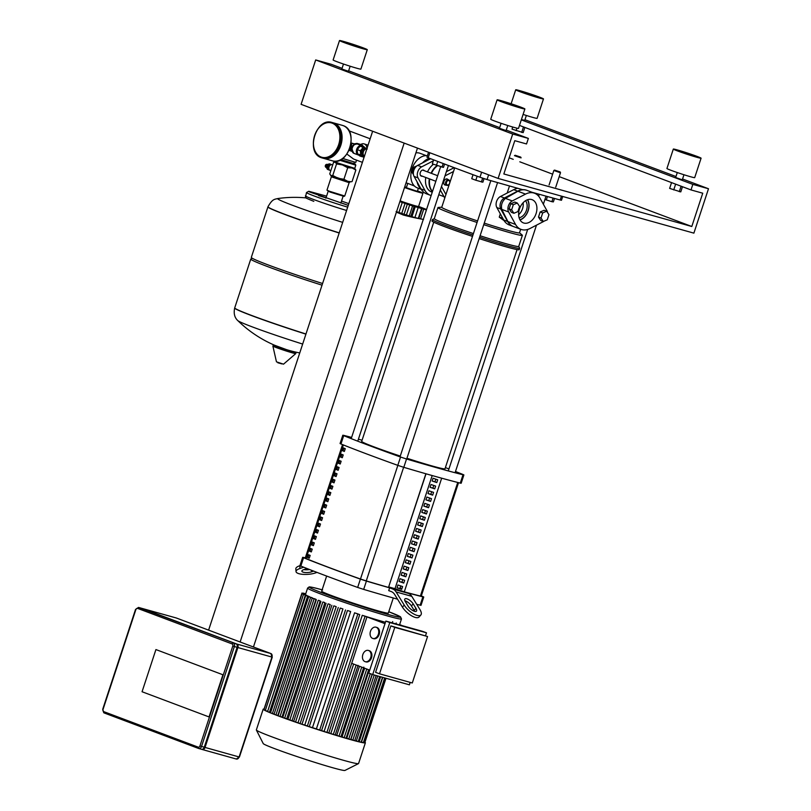 <?xml version="1.0" encoding="UTF-8"?>
<svg xmlns="http://www.w3.org/2000/svg" width="811" height="811" viewBox="0 0 811 811"><rect width="100%" height="100%" fill="white"/><g stroke="black" fill="none" stroke-linecap="round" stroke-linejoin="round"><path stroke-width="1.22" d="M209.045 716.934L222.903 674.762L155.925 649.57L142.057 691.742L209.045 716.934L142.057 691.742L155.925 649.57L222.903 674.762L209.045 716.934M417.472 148.109L253.448 646.996M240.137 641.988L404.162 143.101M372.634 131.24L208.609 630.137M141.813 608.382A2.92 2.098 105.6 0 1 142.138 608.432A2.92 2.098 105.6 0 1 142.26 608.473L236.822 644.035A2.92 2.098 105.6 0 1 237.887 647.553L205.041 747.438A2.92 2.098 105.6 0 1 202.284 749.516A2.92 2.098 105.6 0 1 202.162 749.476L201.827 749.344M198.888 748.553L201.381 749.252A2.92 2.098 -74.4 0 0 201.503 749.293A2.92 2.098 -74.4 0 0 204.26 747.215L237.096 647.34A2.92 2.098 -74.4 0 0 236.042 643.822L141.479 608.25A2.92 2.098 -74.4 0 0 141.357 608.209A2.92 2.098 -74.4 0 0 141.226 608.179M509.115 208.893L511.406 212.33L513.931 213.273L517.905 211.59L519.587 206.46L517.296 203.024L514.772 202.071L510.798 203.764L509.115 208.893L511.64 209.836L513.931 213.273M517.296 203.024L513.322 204.707L510.798 203.764M513.322 204.707L511.64 209.836M547.273 219.791L543.289 221.484L540.775 220.531L538.484 217.095L540.167 211.965L544.14 210.282L546.665 211.235L548.956 214.672L547.273 219.791M543.289 221.484L541.008 218.047L538.484 217.095M541.008 218.047L542.691 212.918L540.167 211.965M542.691 212.918L546.665 211.235M547.547 212.553A7.015 4.866 110.6 0 0 546.898 210.627L539.994 198.158A19.292 13.392 110.6 0 0 534.571 193.241L526.927 190.372A19.292 13.392 110.6 0 0 526.157 190.119A19.292 13.392 110.6 0 0 517.894 191.244L505.435 198.381C502.029 201.483 500.813 205.163 501.806 209.41L507.909 221.585A19.292 13.392 110.6 0 0 513.343 226.492L520.976 229.361A19.292 13.392 110.6 0 0 530.019 228.499L543.279 221.656A7.015 4.866 110.6 0 0 544.11 221.139M520.023 219.943A12.398 8.607 110.6 0 0 528.194 210.657A12.398 8.607 110.6 0 0 527.637 199.709M536.071 213.628A12.398 8.607 -69.4 0 1 523.409 222.903A12.398 8.607 -69.4 0 1 519.476 208.985A12.398 8.607 -69.4 0 1 532.138 199.699A12.398 8.607 -69.4 0 1 536.071 213.628M534.571 193.241A19.292 13.392 110.6 0 0 525.528 194.113L512.268 200.946A7.015 4.866 110.6 0 0 508.649 211.985L515.553 224.454A19.292 13.392 110.6 0 0 520.976 229.361M449.284 183.945A2.92 2.027 -69.4 0 1 449.243 184.016A2.92 2.027 -69.4 0 1 446.648 185.334A2.92 2.027 -69.4 0 1 445.726 182.049A2.92 2.027 -69.4 0 1 448.716 179.87A2.92 2.027 -69.4 0 1 449.791 182.556A2.92 2.027 -69.4 0 1 449.77 182.647M446.506 182.313A2.342 1.622 110.6 0 0 447.104 184.867A2.342 1.622 110.6 0 0 449.324 183.884A2.342 1.622 110.6 0 0 449.639 183.185A2.342 1.622 110.6 0 0 449.76 182.718A2.342 1.622 110.6 0 0 448.635 180.498A2.342 1.622 110.6 0 0 446.506 182.313M416.864 165.91L413.711 167.248L412.029 172.378L413.346 172.875M412.029 172.378L413.438 174.487M413.711 167.248L415.1 167.765M418.598 206.46L420.453 207.616A14.03 0.608 -161.8 0 1 416.742 206.957A14.03 0.608 -161.8 0 1 399.914 201.523M417.493 190.92A11.699 0.507 -161.8 0 1 422.957 193.18L418.577 206.501A11.699 0.507 -161.8 0 1 415.354 205.812A11.699 0.507 -161.8 0 1 400.137 200.844M422.957 193.18A11.699 0.507 -161.8 0 1 419.733 192.491A11.699 0.507 -161.8 0 1 404.517 187.523M426.566 209.471L418.608 206.42M399.874 201.655L407.335 204.179L404.04 214.226L396.113 211.519M402.175 202.659L399.073 212.087M410.883 216.243L414.117 206.41L415.252 206.673L411.947 216.719L404.04 214.226M407.335 204.179L414.168 206.47M412.525 206.055L409.423 215.483M426.434 209.867L423.119 208.589L426.556 209.512M415.252 206.673L420.99 208.376M417.746 218.26L411.947 216.719M423.524 219.426L417.726 218.331L418.375 218.169L421.477 208.741M423.301 219.386L423.028 219.345C412.17 217.53 400.37 214.246 403.462 215.057L396.417 212.158M421.021 208.285L426.414 209.937M404.76 186.783A11.699 0.507 -161.8 0 1 406.483 187.3M429.465 158.267A16.96 11.77 110.6 0 0 422.602 162.859M417.107 181.887A16.96 11.77 110.6 0 0 420.889 188.72M427.427 155.692A16.96 11.77 110.6 0 0 414.33 163.812A16.96 11.77 110.6 0 0 411.157 172.267A16.96 11.77 110.6 0 0 417.391 187.909L421.264 189.358M414.289 163.883A16.372 11.364 110.6 0 0 414.249 163.954A16.372 11.364 110.6 0 0 411.177 172.104A16.372 11.364 110.6 0 0 411.167 172.185M426.251 155.631L420.057 153.299A16.372 11.364 110.6 0 0 419.409 153.086A16.372 11.364 110.6 0 0 415.911 152.884M406.159 182.546A16.372 11.364 110.6 0 0 407.71 183.58M418.364 188.274L417.361 191.335L406.352 187.716L407.781 183.357L414.472 186.033M422.308 176.18A3.214 2.23 -69.4 0 1 421.335 176.129A3.214 2.23 -69.4 0 1 420.311 172.51A3.214 2.23 -69.4 0 1 423.595 170.107A3.214 2.23 -69.4 0 1 424.366 170.705M431.148 195.532A19.292 13.392 -69.4 0 1 430.357 195.279A19.292 13.392 -69.4 0 1 424.923 190.372L418.02 177.893A7.015 4.866 -69.4 0 1 421.649 166.863L433.327 160.842M433.469 164.309A15.784 10.959 110.6 0 0 427.509 171.891M425.775 177.487A15.784 10.959 110.6 0 0 431.594 191.994L432.233 192.237M430.621 158.723L417.706 165.383A7.015 4.866 110.6 0 0 414.076 176.413L420.99 188.892A19.292 13.392 110.6 0 0 426.414 193.799L430.357 195.279M437.048 165.616A15.784 10.959 110.6 0 0 431.057 173.219M429.323 178.815A15.784 10.959 110.6 0 0 432.435 191.609M437.464 165.748A15.784 10.959 110.6 0 0 431.452 173.372M429.718 178.967A15.784 10.959 110.6 0 0 432.496 191.416M444.57 164.055L443.475 167.39L432.324 163.873L433.642 159.879M441.995 167.167L443.191 163.528M436.419 165.414L437.727 161.45M484.045 178.643L482.869 182.201L475.824 180.235L471.728 178.694L473.046 174.7M481.399 181.988L482.646 178.187M475.824 180.235L477.142 176.21M515.188 155.276L514.448 155.651L520.145 157.638L521.108 157.851L520.733 157.101L515.188 155.276L520.733 157.101M549.077 184.979L553.842 170.472L559.539 172.459L560.513 172.662L560.137 171.922L554.592 170.097L560.137 171.922M553.072 198.077L551.875 201.686L553.355 201.898L554.491 198.462M551.875 201.686L546.31 199.932L547.425 196.536M546.31 199.932L544.941 199.425M363.298 146.386L363.318 146.396A3.802 2.727 105.6 0 1 364.697 147.572M367.038 148.281A6.427 4.623 -74.4 0 0 364.027 143.861L368.062 145.149M356.536 160.142L355.796 162.413L342.688 158.48M364.098 157.212L360.56 156.249A6.427 4.623 -74.4 0 0 363.389 155.864M358.827 155.124A6.427 4.623 -74.4 0 0 360.56 156.249M364.027 143.861A6.427 4.623 -74.4 0 0 360.804 144.48M346.905 154.06L353.566 159.027L362.405 162.352M330.817 170.655L329.965 170.33A2.98 2.068 -69.4 0 1 328.871 167.583A2.98 2.068 -69.4 0 1 329.023 166.985A2.98 2.068 -69.4 0 1 329.428 166.103A2.98 2.068 -69.4 0 1 332.064 164.755L332.682 164.988M329.388 166.174A2.392 1.663 110.6 0 0 329.347 166.235A2.392 1.663 110.6 0 0 329.023 166.944A2.392 1.663 110.6 0 0 328.901 167.431A2.392 1.663 110.6 0 0 328.891 167.502M329.712 165.697A1.632 1.135 110.6 0 0 328.82 168.08M331.486 164.663A2.98 2.068 110.6 0 0 330.989 164.349A2.98 2.068 110.6 0 0 330.868 164.309A2.98 2.068 110.6 0 0 327.968 166.488A2.98 2.068 110.6 0 0 328.881 169.925A2.98 2.068 110.6 0 0 329.002 169.965A2.98 2.068 110.6 0 0 329.469 170.016M330.118 164.025A2.98 2.068 110.6 0 0 329.996 163.974A2.98 2.068 110.6 0 0 329.884 163.934A2.98 2.068 110.6 0 0 326.985 166.123A2.98 2.068 110.6 0 0 327.897 169.56A2.98 2.068 110.6 0 0 328.019 169.6M327.522 165.079A1.754 1.216 110.6 0 0 326.762 167.096M327.644 164.805L327.745 164.795A1.46 1.014 110.6 0 0 326.752 167.441M327.999 164.542A1.754 1.216 110.6 0 0 327.685 164.532A1.754 1.216 110.6 0 0 326.357 165.789A1.754 1.216 110.6 0 0 326.519 167.613A1.754 1.216 110.6 0 0 326.762 167.806M327.37 164.613A1.46 1.014 110.6 0 0 326.346 167.34M327.816 164.521A1.754 1.216 110.6 0 0 327.492 164.349A1.754 1.216 110.6 0 0 327.127 164.319A1.754 1.216 110.6 0 0 325.799 165.586A1.754 1.216 110.6 0 0 325.971 167.401A1.754 1.216 110.6 0 0 326.397 167.674A1.754 1.216 110.6 0 0 326.62 167.705M326.823 164.41A1.46 1.014 110.6 0 0 325.789 167.137M339.677 160.243L355.806 165.18L355.238 164.055L340.833 159.676M335.724 162.099L342.435 164.947L354.823 168.455M329.601 191.315L326.975 190.139L331.354 176.818L349.135 182.668L344.736 195.998L329.601 191.315M326.985 190.159L329.813 191.974L344.006 196.374L344.736 195.998M354.64 168.353L355.857 170.016L352.086 167.978L347.716 167.735L342.435 164.947L336.555 163.934L335.338 162.281L333.534 162.403L329.742 173.939L330.959 175.592L332.763 175.47L338.055 178.258L343.925 179.272L347.706 181.299L351.356 181.786L347.706 181.299L330.614 175.348M335.034 162.007L333.534 162.403M353.9 163.396L355.238 164.055M347.716 167.735L343.925 179.272M336.555 163.934L332.763 175.47M355.857 170.016L352.065 181.542M322.028 285.168A60.227 2.626 -161.8 0 1 267.65 266.606A60.227 2.626 -161.8 0 1 250.771 259.074L234.714 307.906A60.227 2.626 18.2 0 0 251.592 315.438A60.227 2.626 18.2 0 0 305.97 334A60.227 2.626 -161.8 0 1 251.592 315.438A60.227 2.626 -161.8 0 1 234.714 307.906L234.663 308.048A60.227 2.626 18.2 0 0 251.542 315.58A60.227 2.626 18.2 0 0 305.929 334.142M234.663 308.048C233.538 313.472 234.582 317.648 237.795 320.598A53.536 2.332 18.2 0 0 252.667 327.036A53.536 2.332 18.2 0 0 302.665 344.057M322.575 283.505A60.227 2.626 -161.8 0 1 268.198 264.944A60.227 2.626 -161.8 0 1 251.319 257.401L267.924 206.906A60.227 2.626 18.2 0 0 284.803 214.449A60.227 2.626 18.2 0 0 339.18 233.01A60.227 2.626 -161.8 0 1 284.803 214.449A60.227 2.626 -161.8 0 1 267.924 206.906L267.965 206.764A60.227 2.626 -161.8 0 0 284.843 214.307A60.227 2.626 -161.8 0 0 339.231 232.858M250.771 259.074A60.227 2.626 -161.8 0 1 250.863 258.983L252.272 258.263M342.678 222.376A53.536 2.332 -161.8 0 1 277.94 198.523L277.94 198.523C274.26 199.405 272.415 198.979 267.965 206.764M354.306 162.159L353.829 163.609L340.934 159.625M364.088 148.839A2.92 2.027 110.6 0 0 361.584 151.12A2.92 2.027 110.6 0 0 362.091 154.141M367.251 148.991L366.065 148.545A3.802 2.636 110.6 0 0 362.182 151.393A3.802 2.636 110.6 0 0 363.389 155.661L364.575 156.107M366.836 148.889A3.802 2.636 110.6 0 0 363.369 151.839A3.802 2.636 110.6 0 0 364.474 156.067M366.44 148.687L360.094 146.152L357.225 149.589L357.539 153.918L363.946 155.874M366.41 148.22L363.237 147.338L360.378 150.775L360.692 155.104M360.094 146.152L363.237 147.338M357.225 149.589L360.378 150.775M352.673 143.506L351.011 142.969L350.605 145.645M349.49 149.214L348.639 150.177L350.078 150.653L351.781 143.8L352.45 143.435L351.741 143.131L353.008 143.638M351.386 143.415L351.011 142.898L351.386 143.415M351.011 142.898L351.579 143.77A0.588 0.537 15.9 0 1 351.406 143.679M351.741 143.131L355.086 144.094M350.078 150.653L349.521 150.035A0.588 0.558 -158.9 0 1 349.703 150.126L349.521 150.035A0.588 0.558 -158.9 0 0 349.328 150.005M332.986 122.745A18.42 13.24 105.6 0 1 340.438 145.149A18.42 13.24 105.6 0 1 323.072 158.216L322.089 157.942A18.42 13.24 105.6 0 1 321.308 157.689A18.42 13.24 105.6 0 1 314.638 135.538A18.42 13.24 105.6 0 1 332.003 122.471A18.42 13.24 105.6 0 1 332.794 122.725A18.42 13.24 105.6 0 1 339.464 144.875A18.42 13.24 105.6 0 1 322.089 157.942L321.278 157.679C305.23 152.762 316.108 116.946 332.003 122.471L332.986 122.745M333.179 122.796A18.42 13.24 105.6 0 1 333.382 122.846A18.42 13.24 105.6 0 1 340.833 145.26A18.42 13.24 105.6 0 1 323.467 158.327A18.42 13.24 105.6 0 1 323.265 158.267M448.007 179.596A3.214 2.23 110.6 0 0 447.236 178.998A3.214 2.23 110.6 0 0 443.952 181.411A3.214 2.23 110.6 0 0 444.975 185.02A3.214 2.23 110.6 0 0 445.949 185.07M446.374 171.679L454.15 167.674M444.773 198.046A19.292 13.392 -69.4 0 1 444.631 197.783L440.343 190.038M453.491 171.526L445.29 175.754A7.015 4.866 110.6 0 0 444.975 175.926M441.508 186.489A7.015 4.866 110.6 0 0 441.66 186.794L445.938 194.508M525.528 200.722A9.854 6.833 -69.4 0 1 526.491 210.181A9.854 6.833 -69.4 0 1 519.111 217.784M528.701 207.951A13.949 9.681 110.6 0 0 529.015 204.413M519.932 219.781A12.195 8.465 110.6 0 0 528.052 210.627A12.195 8.465 110.6 0 0 527.464 199.77M524.159 217.307A13.949 9.681 110.6 0 0 526.258 214.449M513.221 226.441A19.292 13.392 -69.4 0 1 513.099 226.401A19.292 13.392 -69.4 0 1 507.666 221.494L500.762 209.015A7.015 4.866 -69.4 0 1 504.391 197.985L517.641 191.143A19.292 13.392 -69.4 0 1 526.684 190.281A19.292 13.392 -69.4 0 1 526.805 190.332M517.813 188.304A19.292 13.392 110.6 0 0 513.708 189.662L500.448 196.505A7.015 4.866 110.6 0 0 496.829 207.535L503.732 220.004A19.292 13.392 110.6 0 0 509.156 224.921L513.099 226.401M263.828 709.037A53.79 2.342 18.2 0 0 263.18 709.179A53.79 2.342 18.2 0 0 278.254 715.91A53.79 2.342 18.2 0 0 333.574 734.594A53.79 2.342 18.2 0 0 365.386 742.785A53.79 2.342 18.2 0 0 364.95 742.278M263.18 709.179L256.357 729.93A53.79 2.342 18.2 0 0 256.377 730.042A53.79 2.342 18.2 0 0 271.432 736.662A53.79 2.342 18.2 0 0 325.718 755.031A53.79 2.342 18.2 0 0 358.482 763.617A53.79 2.342 18.2 0 0 358.563 763.536L365.386 742.785M256.377 730.042L263.24 743.596A43.034 1.875 18.2 0 0 275.284 748.888A43.034 1.875 18.2 0 0 318.703 763.577A43.034 1.875 18.2 0 0 344.918 770.45L358.482 763.617M320.173 600.921L318.591 600.322A49.41 2.159 18.2 0 0 319.372 600.616A49.41 2.159 18.2 0 0 320.173 600.921L281.995 717.036A49.41 2.159 18.2 0 0 282.806 717.34M324.907 602.664L323.123 602.015A49.41 2.159 18.2 0 0 324.907 602.664L286.729 718.779A49.41 2.159 18.2 0 0 287.966 719.225M330.229 604.57L328.232 603.86A49.41 2.159 18.2 0 0 330.229 604.57L292.051 720.685A49.41 2.159 18.2 0 0 293.714 721.273M336.2 606.658L333.96 605.878A49.41 2.159 18.2 0 0 336.2 606.658L298.022 722.773A49.41 2.159 18.2 0 0 300.131 723.503M342.931 608.96L340.397 608.098A49.41 2.159 18.2 0 0 342.931 608.96L304.754 725.075A49.41 2.159 18.2 0 0 307.379 725.957M350.646 611.535L347.716 610.561A49.41 2.159 18.2 0 0 350.646 611.535L312.468 727.649A49.41 2.159 18.2 0 0 316.391 728.937L354.569 612.822A49.41 2.159 18.2 0 0 357.499 613.775L359.719 614.626L321.541 730.741L316.391 728.937M319.696 730.012A49.41 2.159 18.2 0 0 324.096 731.421L362.274 615.306A49.41 2.159 18.2 0 0 364.808 616.107L366.947 616.938L328.779 733.053L324.096 731.421M326.934 732.313A49.41 2.159 18.2 0 0 330.817 733.529L353.647 664.087M385.002 623.689L365.001 616.167A49.41 2.159 18.2 0 0 385.448 622.301M378.362 634.314A5.849 4.197 105.6 0 1 372.847 638.46A5.849 4.197 105.6 0 1 370.475 631.353A5.849 4.197 105.6 0 1 375.99 627.197A5.849 4.197 105.6 0 1 378.362 634.314M376.375 627.339A5.849 4.197 105.6 0 1 376.78 627.42A5.849 4.197 105.6 0 1 379.142 634.537A5.849 4.197 105.6 0 1 373.628 638.683A5.849 4.197 105.6 0 1 373.242 638.541M370.728 657.539A5.849 4.197 105.6 0 1 365.214 661.685A5.849 4.197 105.6 0 1 362.841 654.568A5.849 4.197 105.6 0 1 368.356 650.422A5.849 4.197 105.6 0 1 370.728 657.539M368.741 650.564A5.849 4.197 105.6 0 1 369.137 650.645A5.849 4.197 105.6 0 1 371.509 657.751A5.849 4.197 105.6 0 1 365.994 661.908A5.849 4.197 105.6 0 1 365.609 661.766M425.522 635.763L426.485 632.813L422.541 631.333L385.854 621.084L389.797 622.564L372.695 674.559L368.762 673.079L385.854 621.084M372.695 674.559L409.393 684.808L410.184 682.386M427.559 636.523L390.841 625.889L375.574 672.329L379.507 673.809L412.282 682.974L427.559 636.523L394.785 627.369L379.507 673.809M369.725 670.129L351.69 663.347M390.841 625.889L394.785 627.369M426.485 632.813L389.797 622.564M357.884 741.467L354.792 740.453M354.387 740.565L350.93 739.419L372.3 674.407M350.332 739.46L346.784 738.284L369.248 669.957M345.739 738.152L342.07 736.925L364.656 668.223M340.59 736.641L336.768 735.344L359.476 666.277M334.862 734.898L330.817 733.529M335.237 734.888A49.41 2.159 18.2 0 0 336.768 735.344M340.985 736.601A49.41 2.159 18.2 0 0 342.07 736.925M346.135 738.091A49.41 2.159 18.2 0 0 346.784 738.284M303.831 594.514L302.016 593.611L305.565 594.585A49.41 2.159 18.2 0 0 305.788 594.798L305.706 595.041M267.65 711.338L305.362 595.102L303.466 594.433L306.558 595.284A49.41 2.159 18.2 0 0 307.176 595.609L307.095 595.852M270.6 712.585L269.465 712.271L307.643 596.156L305.737 595.497L308.525 596.247A49.41 2.159 18.2 0 0 309.437 596.653L309.356 596.906M274.128 713.994L272.405 713.518L310.583 597.403L308.687 596.734L311.252 597.433A49.41 2.159 18.2 0 0 312.407 597.91L312.326 598.153M277.818 715.444L275.943 714.917L314.121 598.802L312.225 598.143L314.627 598.802A49.41 2.159 18.2 0 0 315.996 599.329L277.818 715.444A49.41 2.159 18.2 0 0 278.203 715.596M354.569 612.822L359.719 614.626M362.274 615.306L366.947 616.938M303.912 594.27L305.788 594.798M265.734 710.385L263.839 709.726L302.016 593.611M305.362 595.102L307.176 595.609M267.184 711.217L265.288 710.548L303.466 594.433M307.643 596.156L309.437 596.653M269.465 712.271L267.569 711.612L305.737 595.497M310.583 597.403L312.407 597.91M272.405 713.518L270.509 712.849L308.687 596.734M314.121 598.802L315.996 599.329M275.943 714.917L274.047 714.258L312.225 598.143M305.666 594.007L303.385 593.135L305.706 593.875M305.544 594.382L301.976 593.023L305.585 594.25M286.729 718.779L282.745 717.532L320.923 601.417M292.051 720.685L287.905 719.398L326.083 603.283M298.022 722.773L293.663 721.425L331.841 605.31M304.754 725.075L300.09 723.645L338.268 607.53M312.468 727.649L307.339 726.088L345.516 609.973M281.995 717.036L278.122 715.819L316.3 599.704M264.122 709.28L301.976 593.023M360.794 742.146L358.3 741.355M363.034 742.572L361.209 742.035M364.443 742.683L363.45 742.45M399.559 624.784L401.455 625.291L399.61 624.642M310.177 555.423L309.265 558.191A167.37 7.299 -161.8 0 1 306.974 557.269L307.886 554.501A167.37 7.299 18.2 0 0 310.177 555.423M308.859 554.886L307.987 557.552L306.974 557.269M307.987 557.552A165.91 7.238 18.2 0 0 309.295 558.09M312.235 549.138L311.323 551.916A167.37 7.299 -161.8 0 1 309.042 550.993L309.954 548.216A167.37 7.299 18.2 0 0 312.235 549.138M310.927 548.611L310.045 551.277L309.042 550.993M310.045 551.277A165.91 7.238 18.2 0 0 311.363 551.804M314.303 542.863L313.391 545.641A167.37 7.299 -161.8 0 1 311.11 544.718L312.022 541.941A167.37 7.299 18.2 0 0 314.303 542.863M312.985 542.336L312.113 544.992L311.11 544.718M312.113 544.992A165.91 7.238 18.2 0 0 313.421 545.529M316.361 536.588L315.459 539.356A167.37 7.299 -161.8 0 1 313.168 538.433L314.08 535.655A167.37 7.299 18.2 0 0 316.361 536.588M315.053 536.051L314.181 538.717L313.168 538.433M314.181 538.717A165.91 7.238 18.2 0 0 315.489 539.244M318.429 530.303L317.517 533.08A167.37 7.299 -161.8 0 1 315.236 532.158L316.148 529.38A167.37 7.299 18.2 0 0 318.429 530.303M317.121 529.776L316.239 532.432L315.236 532.158M316.239 532.432A165.91 7.238 18.2 0 0 317.557 532.969M320.497 524.028L319.585 526.795A167.37 7.299 -161.8 0 1 317.294 525.873L318.206 523.105A167.37 7.299 18.2 0 0 320.497 524.028M319.179 523.49L318.307 526.157L317.294 525.873M318.307 526.157A165.91 7.238 18.2 0 0 319.615 526.694M322.555 517.742L321.643 520.52A167.37 7.299 -161.8 0 1 319.362 519.598L320.274 516.82A167.37 7.299 18.2 0 0 322.555 517.742M321.247 517.215L320.375 519.881L319.362 519.598M320.375 519.881A165.91 7.238 18.2 0 0 321.683 520.409M324.623 511.467L323.711 514.245A167.37 7.299 -161.8 0 1 321.43 513.312L322.342 510.545A167.37 7.299 18.2 0 0 324.623 511.467M323.315 510.94L322.433 513.596L321.43 513.312M322.433 513.596A165.91 7.238 18.2 0 0 323.751 514.133M326.691 505.192L325.779 507.96A167.37 7.299 -161.8 0 1 323.488 507.037L324.4 504.26A167.37 7.299 18.2 0 0 326.691 505.192M325.373 504.655L324.501 507.321L323.488 507.037M324.501 507.321A165.91 7.238 18.2 0 0 325.809 507.848M328.749 498.907L327.837 501.685A167.37 7.299 -161.8 0 1 325.556 500.762L326.468 497.984A167.37 7.299 18.2 0 0 328.749 498.907M327.441 498.38L326.559 501.036L325.556 500.762M326.559 501.036A165.91 7.238 18.2 0 0 327.877 501.573M330.817 492.632L329.905 495.399A167.37 7.299 -161.8 0 1 327.624 494.477L328.536 491.709A167.37 7.299 18.2 0 0 330.817 492.632M329.499 492.095L328.627 494.761L327.624 494.477M328.627 494.761A165.91 7.238 18.2 0 0 329.945 495.298M332.885 486.347L331.973 489.124A167.37 7.299 -161.8 0 1 329.682 488.202L330.594 485.424A167.37 7.299 18.2 0 0 332.885 486.347M331.567 485.819L330.695 488.486L329.682 488.202M330.695 488.486A165.91 7.238 18.2 0 0 332.003 489.013M334.943 480.071L334.031 482.849A167.37 7.299 -161.8 0 1 331.75 481.916L332.662 479.149A167.37 7.299 18.2 0 0 334.943 480.071M333.635 479.544L332.753 482.2L331.75 481.916M332.753 482.2A165.91 7.238 18.2 0 0 334.071 482.738M337.011 473.786L336.099 476.564A167.37 7.299 -161.8 0 1 333.818 475.641L334.73 472.864A167.37 7.299 18.2 0 0 337.011 473.786M335.693 473.259L334.821 475.925L333.818 475.641M334.821 475.925A165.91 7.238 18.2 0 0 336.139 476.452M339.079 467.511L338.167 470.289A167.37 7.299 -161.8 0 1 335.876 469.366L336.788 466.589A167.37 7.299 18.2 0 0 339.079 467.511M337.761 466.984L336.889 469.64L335.876 469.366M336.889 469.64A165.91 7.238 18.2 0 0 338.197 470.177M341.137 461.236L340.225 464.004A167.37 7.299 -161.8 0 1 337.944 463.081L338.856 460.313A167.37 7.299 18.2 0 0 341.137 461.236M339.829 460.699L338.947 463.365L337.944 463.081M338.947 463.365A165.91 7.238 18.2 0 0 340.265 463.902M343.205 454.951L342.293 457.728A167.37 7.299 -161.8 0 1 340.012 456.806L340.924 454.028A167.37 7.299 18.2 0 0 343.205 454.951M341.887 454.424L341.015 457.09L340.012 456.806M341.015 457.09A165.91 7.238 18.2 0 0 342.333 457.617M345.273 448.676L344.361 451.453A167.37 7.299 -161.8 0 1 342.07 450.521L342.982 447.753A167.37 7.299 18.2 0 0 345.273 448.676M343.955 448.148L343.083 450.804L342.07 450.521M343.083 450.804A165.91 7.238 18.2 0 0 344.391 451.342M342.536 444.61L305.21 558.13L306.011 558.536A167.37 7.299 18.2 0 0 360.479 579.024L366.268 580.919A190.027 8.292 18.2 0 0 388.51 587.428L425.876 473.756M401.921 588.604A165.91 7.238 18.2 0 0 400.066 587.904M441.671 478.186L404.304 591.848A190.027 8.292 18.2 0 0 420.392 596.044L421.223 596.176L458.539 482.667M326.64 576.063L321.683 591.168A35.086 1.531 18.2 0 0 342.08 599.37A35.086 1.531 18.2 0 0 378.646 611.018A35.086 1.531 18.2 0 0 388.327 613.086L393.294 597.981M366.41 581.082L360.398 579.115L357.661 587.438L363.673 589.404L366.41 581.082A198.979 8.678 18.2 0 0 389.625 587.843L388.712 590.621L391.237 591.564A11.699 8.404 -74.4 0 1 394.683 594.534L402.449 607.125A11.699 4.501 41.1 0 0 411.41 615.691A11.699 4.501 41.1 0 0 419.084 617.009L420.858 614.981A11.699 4.501 -138.9 0 1 413.184 613.663A11.699 4.501 -138.9 0 1 404.223 605.097L402.449 607.125M357.661 587.438A198.979 8.678 -161.8 0 1 300.83 566.058L303.567 557.735A198.979 8.678 18.2 0 0 360.398 579.115M303.567 557.735L302.675 557.299L303.547 557.441A198.979 8.678 18.2 0 1 305.291 557.887M302.675 557.299L299.938 565.622L300.83 566.058M421.294 595.943A198.979 8.678 18.2 0 1 422.866 596.572L423.758 597.018L422.886 596.866L420.149 605.188L421.021 605.341L423.758 597.018M420.149 605.188A198.979 8.678 -161.8 0 1 416.702 604.307M407.203 601.803A198.979 8.678 -161.8 0 1 405.105 601.245M397.532 599.167A198.979 8.678 -161.8 0 1 363.673 589.404M420.858 614.981A11.699 4.501 -138.9 0 0 419.885 609.477L411.785 596.338A11.699 8.404 -74.4 0 0 408.339 593.368L405.287 592.223A198.979 8.678 18.2 0 0 422.886 596.866M455.488 471.505A198.979 8.678 18.2 0 1 463 474.486L463.892 474.932L463.02 474.79L460.283 483.113L461.155 483.255L463.892 474.932M448.939 468.961A198.979 8.678 18.2 0 0 445.391 467.602M460.283 483.113A198.979 8.678 -161.8 0 1 403.807 467.329L406.544 459.006L400.533 457.029L397.795 465.352L403.807 467.329M397.795 465.352A198.979 8.678 -161.8 0 1 340.965 443.982L343.702 435.659L342.81 435.213L343.682 435.355A198.979 8.678 18.2 0 1 351.619 437.413M342.81 435.213L340.073 443.536L340.965 443.982M362.071 440.221A198.979 8.678 18.2 0 0 358.411 439.227M343.702 435.659A198.979 8.678 18.2 0 0 400.533 457.029M406.544 459.006A198.979 8.678 18.2 0 0 463.02 474.79M397.948 584.974L402.601 586.556L401.688 589.333L397.035 587.752L397.948 584.974M400.715 585.917L399.864 588.543L397.035 587.752M399.864 588.543L401.719 589.232M400.005 578.699L404.659 580.281L403.746 583.058L399.093 581.467L400.005 578.699M402.783 579.642L401.921 582.257L399.093 581.467M401.921 582.257L403.777 582.957M402.074 572.414L406.727 574.006L405.814 576.773L401.161 575.192L402.074 572.414M404.851 573.357L403.99 575.982L401.161 575.192M403.99 575.982L405.845 576.682M404.142 566.139L408.785 567.72L407.872 570.498L403.229 568.906L404.142 566.139M406.909 567.082L406.047 569.697L403.229 568.906M406.047 569.697L407.913 570.397M406.199 559.854L410.853 561.445L409.94 564.213L405.287 562.631L406.199 559.854M408.977 560.807L408.115 563.422L405.287 562.631M408.115 563.422L409.971 564.121M408.268 553.578L412.921 555.16L412.008 557.938L407.355 556.356L408.268 553.578M411.045 554.521L410.184 557.147L407.355 556.356M410.184 557.147L412.039 557.836M410.336 547.303L414.979 548.885L414.066 551.662L409.423 550.071L410.336 547.303M413.103 548.246L412.241 550.862L409.423 550.071M412.241 550.862L414.107 551.561M412.393 541.018L417.047 542.6L416.134 545.377L411.481 543.796L412.393 541.018M415.171 541.961L414.309 544.587L411.481 543.796M414.309 544.587L416.165 545.286M414.462 534.743L419.115 536.324L418.202 539.102L413.549 537.511L414.462 534.743M417.239 535.686L416.378 538.301L413.549 537.511M416.378 538.301L418.233 539.001M416.53 528.458L421.173 530.049L420.26 532.817L415.617 531.235L416.53 528.458M419.297 529.411L418.435 532.026L415.617 531.235M418.435 532.026L420.301 532.726M418.588 522.183L423.241 523.764L422.328 526.542L417.675 524.96L418.588 522.183M421.365 523.125L420.503 525.741L417.675 524.96M420.503 525.741L422.359 526.44M420.656 515.897L425.309 517.489L424.396 520.267L419.743 518.675L420.656 515.897M423.433 516.85L422.572 519.466L419.743 518.675M422.572 519.466L424.427 520.165M422.724 509.622L427.367 511.204L426.454 513.981L421.811 512.4L422.724 509.622M425.491 510.565L424.629 513.191L421.811 512.4M424.629 513.191L426.485 513.89M424.782 503.347L429.435 504.929L428.522 507.706L423.869 506.115L424.782 503.347M427.559 504.29L426.698 506.905L423.869 506.115M426.698 506.905L428.553 507.605M426.85 497.062L431.503 498.653L430.59 501.421L425.937 499.84L426.85 497.062M429.627 498.015L428.766 500.63L425.937 499.84M428.766 500.63L430.621 501.33M428.918 490.787L433.561 492.368L432.648 495.146L428.005 493.564L428.918 490.787M431.685 491.73L430.823 494.345L428.005 493.564M430.823 494.345L432.679 495.045M430.976 484.502L435.629 486.093L434.716 488.871L430.063 487.279L430.976 484.502M433.753 485.454L432.892 488.07L430.063 487.279M432.892 488.07L434.747 488.769M433.044 478.226L437.697 479.808L436.784 482.586L432.131 481.004L433.044 478.226M435.821 479.169L434.96 481.795L432.131 481.004M434.96 481.795L436.815 482.494M432.192 475.55L394.998 588.685L404.304 591.848M388.814 586.951L394.998 588.685M426.018 473.796L388.51 587.428M299.969 565.662L299.857 568.541L303.709 567.213M307.014 568.521L303.77 569.636A5.849 1.804 176 0 0 301.854 571.147A5.849 1.804 176 0 0 305.382 572.546A5.849 1.804 176 0 0 311.606 571.826L313.664 571.116M309.559 569.525A5.849 1.804 -4 0 1 303.861 569.606M317.01 572.404L315.52 572.921A11.699 3.619 176 0 1 303.071 574.36A11.699 3.619 176 0 1 296.025 571.552L295.833 568.785A11.699 3.619 -4 0 1 299.664 565.774M299.857 568.541A11.699 3.619 176 0 0 296.025 571.552M413.204 603.901L415.962 608.382A5.849 2.251 -138.9 0 1 416.459 611.129A5.849 2.251 -138.9 0 1 412.617 610.47A5.849 2.251 -138.9 0 1 408.136 606.192L405.378 601.711A5.849 2.251 -138.9 0 1 404.892 598.964A5.849 2.251 -138.9 0 1 408.724 599.623A5.849 2.251 -138.9 0 1 413.204 603.901L411.43 605.939A5.849 2.251 41.1 0 0 404.882 600.748M414.685 611.382A5.849 2.251 41.1 0 0 414.188 610.409L411.43 605.939M389.625 587.843L392.676 588.989A11.699 8.404 105.6 0 1 396.123 591.959L404.223 605.097M406.94 458.256A43.855 1.916 18.2 0 0 432.902 466.183A43.855 1.916 18.2 0 0 445.006 468.768L517.073 249.585M433.753 222.194L361.696 441.377A43.855 1.916 18.2 0 0 400.269 456.066M454.697 167.877L441.742 207.281A40.925 1.784 18.2 0 0 477.578 220.947M484.248 223.126A40.925 1.784 18.2 0 0 508.203 230.446A40.925 1.784 18.2 0 0 519.496 232.848L520.682 229.249M441.762 207.2L438.244 207.464A44.433 1.936 18.2 0 0 437.95 207.575A44.433 1.936 18.2 0 0 477.071 222.478M483.741 224.667A44.433 1.936 18.2 0 0 510.109 232.716A44.433 1.936 18.2 0 0 522.375 235.332A44.433 1.936 18.2 0 0 522.203 235.068L519.527 232.767M437.95 207.575L434.301 218.676A44.433 1.936 18.2 0 0 473.421 233.578M480.092 235.758A44.433 1.936 18.2 0 0 506.459 243.817A44.433 1.936 18.2 0 0 518.726 246.432L522.375 235.332M434.311 218.635L432.527 219.538A45.903 1.997 18.2 0 0 432.456 219.609A45.903 1.997 18.2 0 0 472.945 235.028M479.615 237.207A45.903 1.997 18.2 0 0 506.987 245.571A45.903 1.997 18.2 0 0 519.658 248.278A45.903 1.997 18.2 0 0 519.648 248.176L518.736 246.392M432.456 219.609L431.999 220.997A45.903 1.997 18.2 0 0 472.489 236.406M479.159 238.596A45.903 1.997 18.2 0 0 506.53 246.96A45.903 1.997 18.2 0 0 519.202 249.666L519.658 248.278M504.087 220.612L499.252 217.145L500.326 213.861M507.179 193.038L509.501 185.962M523.085 202.77A9.854 6.833 -69.4 0 1 518.624 214.631M499.252 217.145L502.678 218.108M561.455 196.13L560.178 200.003A658.42 28.72 -161.8 0 1 531.935 192.258M522.74 189.693A658.42 28.72 -161.8 0 1 487.046 179.566L488.597 174.852M481.622 172.226L479.97 177.254A361.767 15.784 -161.8 0 1 428.178 157.77L429.83 152.752M560.178 200.003L561.486 200.266L562.722 196.485M479.97 177.254L487.046 179.566M428.553 152.275L426.941 157.192L428.178 157.77M524.889 108.958L518.503 128.381A14.618 0.639 -161.8 0 1 514.468 127.52A14.618 0.639 -161.8 0 1 499.231 122.664A14.618 0.639 -161.8 0 1 490.726 119.247L497.113 99.824A14.618 0.639 -161.8 0 1 501.147 100.686A14.618 0.639 -161.8 0 1 516.384 105.542A14.618 0.639 -161.8 0 1 524.889 108.958A14.618 0.639 -161.8 0 1 520.855 108.096A14.618 0.639 -161.8 0 1 505.618 103.24A14.618 0.639 -161.8 0 1 497.113 99.824M507.757 125.502L506.125 130.459L505.152 130.257L499.454 128.27L501.086 123.313M367.282 49.684L360.895 69.107A14.618 0.639 -161.8 0 1 356.86 68.246A14.618 0.639 -161.8 0 1 341.624 63.39A14.618 0.639 -161.8 0 1 333.118 59.973L339.505 40.55A14.618 0.639 -161.8 0 1 343.54 41.412A14.618 0.639 -161.8 0 1 358.776 46.268A14.618 0.639 -161.8 0 1 367.282 49.684A14.618 0.639 -161.8 0 1 363.247 48.822A14.618 0.639 -161.8 0 1 348.01 43.966A14.618 0.639 -161.8 0 1 339.505 40.55M350.149 66.218L348.517 71.186L347.544 70.973L341.847 68.986L343.479 64.028M701.089 158.206L694.703 177.619A14.618 0.639 -161.8 0 1 690.668 176.768A14.618 0.639 -161.8 0 1 675.431 171.912A14.618 0.639 -161.8 0 1 666.936 168.495L673.323 149.072A14.618 0.639 -161.8 0 1 677.357 149.934A14.618 0.639 -161.8 0 1 692.594 154.789A14.618 0.639 -161.8 0 1 701.089 158.206A14.618 0.639 -161.8 0 1 697.054 157.344A14.618 0.639 -161.8 0 1 681.818 152.488A14.618 0.639 -161.8 0 1 673.323 149.072M683.957 174.74L682.325 179.707L681.362 179.495L675.664 177.508L677.297 172.55M543.482 98.922A14.618 0.639 -161.8 0 1 539.447 98.06A14.618 0.639 -161.8 0 1 524.21 93.214A14.618 0.639 -161.8 0 1 515.715 89.798A14.618 0.639 -161.8 0 1 519.75 90.65A14.618 0.639 -161.8 0 1 534.986 95.505A14.618 0.639 -161.8 0 1 543.482 98.922L537.105 118.345A14.618 0.639 -161.8 0 1 533.06 117.483A14.618 0.639 -161.8 0 1 523.095 114.412M526.349 115.466L524.727 120.423L521.422 119.501M512.714 127.023L512.025 129.121L523.166 132.629L524.869 127.439M516.942 128.168L516.12 130.652M523.49 126.921L521.686 132.416M671.538 182.607L669.633 188.395L680.774 191.903L682.477 186.723M675.624 184.148L673.728 189.936M681.098 186.206L679.294 191.69M498.106 178.43L512.704 134.038L528.366 138.417L526.542 143.963L514.792 140.678L503.844 173.98L691.803 226.502L702.742 193.211L691.002 189.926L692.827 184.381L708.49 188.75L693.892 233.142L498.106 178.43L301.094 104.335L315.692 59.943L331.354 64.322L342.06 68.347M708.49 188.75L682.558 178.998M675.989 176.534L524.95 119.724M692.827 184.381L521.301 119.866M691.002 189.926L519.476 125.411M691.803 226.502L559.205 176.636M552.636 174.162L519.81 161.815M513.231 159.341L509.156 157.81M528.366 138.417L506.246 130.095M499.667 127.621L348.639 70.821M512.704 134.038L315.692 59.943M142.26 608.473L176.332 617.992L270.894 653.554A1.166 0.811 -69.4 0 1 271.036 653.625M236.822 644.035L270.894 653.554A2.92 2.098 105.6 0 1 271.949 657.072L270.935 653.575L176.372 618.012L142.138 608.432M202.284 749.516L236.356 759.035L239.113 756.957A2.92 2.098 105.6 0 1 236.356 759.035A2.92 2.098 105.6 0 1 236.224 758.995L202.415 749.546M237.887 647.553L271.949 657.072L239.113 756.957L205.041 747.438M237.096 647.34L232.787 646.053L199.952 745.938L201.523 746.455L234.359 646.57A2.92 2.098 -74.4 0 0 233.304 643.052A1.166 0.811 110.6 0 0 232.159 643.944A1.754 1.257 105.6 0 1 232.787 646.053M199.952 745.938A1.754 1.257 105.6 0 1 198.219 747.154A1.166 0.811 110.6 0 0 198.634 748.482A2.92 2.098 -74.4 0 0 198.766 748.523A2.92 2.098 -74.4 0 0 201.523 746.455L204.26 747.215M236.042 643.822L138.742 607.49A1.166 0.811 110.6 0 0 137.586 608.382L232.159 643.944M198.219 747.154L103.656 711.592A1.166 0.811 110.6 0 0 104.072 712.92L198.543 748.452M135.853 609.517L135.863 609.598A1.754 1.257 105.6 0 1 137.586 608.382M141.479 608.25L138.742 607.49A2.92 2.098 -74.4 0 0 138.61 607.449L135.528 609.456L102.693 709.331L104.031 712.899L201.503 749.293M103.656 711.592A1.754 1.257 105.6 0 1 103.017 709.483L102.693 709.331M103.017 709.483L135.863 609.598M525.528 194.113L517.894 191.244M512.268 200.946L505.435 198.381M508.649 211.985L501.806 209.41M515.553 224.454L507.909 221.585M405.024 203.51L401.81 213.273M409.667 205.031L406.453 214.803M418.152 207.646L414.948 217.409M423.737 209.126L420.524 218.889M421.649 166.863L417.706 165.383M418.02 177.893L414.076 176.413M424.923 190.372L420.99 188.892M354.356 168.222L338.228 163.123L335.359 161.845L335.572 161.196M277.605 346.479L275.172 345.871M294.038 352.075L291.717 351.122M274.939 345.385L290.409 351.082L294.515 351.822M274.757 345.304L290.703 351.183L294.717 351.862M276.46 361.838L283.526 364.169L276.46 361.838L272.881 346.074A12.053 0.527 18.2 0 0 276.257 347.564A12.053 0.527 18.2 0 0 288.513 351.71A12.053 0.527 18.2 0 0 295.772 353.596L295.954 352.684L294.738 351.873M277.808 362.76L281.954 363.916M348.183 205.365A24.553 1.075 18.2 0 0 340.944 202.791M326.002 197.884A24.553 1.075 18.2 0 0 318.642 195.654M313.827 201.351C300.141 195.836 307.957 198.32 305.494 197.235L306.497 192.531A28.061 1.227 18.2 0 0 314.364 196.049A28.061 1.227 18.2 0 0 347.686 207.15M305.402 195.867A28.061 1.227 18.2 0 0 313.269 199.374A28.061 1.227 18.2 0 0 346.591 210.475M358.442 144.429A4.967 3.568 -74.4 0 0 357.185 143.476A4.967 3.568 -74.4 0 0 356.972 143.405L361.28 144.611A4.967 3.568 105.6 0 1 361.493 144.682A4.967 3.568 105.6 0 1 363.45 147.105M356.353 143.851A4.39 3.153 -74.4 0 0 356.323 143.841A4.39 3.153 -74.4 0 0 354.468 143.922M354.113 153.411A4.967 3.447 -69.4 0 1 353.92 153.35A4.967 3.447 -69.4 0 1 352.339 147.764A4.967 3.447 -69.4 0 1 357.215 143.983A4.967 3.447 -69.4 0 1 357.418 144.044L361.747 145.676A4.967 3.447 110.6 0 0 361.554 145.615A4.967 3.447 110.6 0 0 356.668 149.396A4.967 3.447 110.6 0 0 358.249 154.982A4.967 3.447 110.6 0 0 358.452 155.043L353.92 153.35C350.585 147.784 351.66 144.662 357.164 143.963L357.418 144.044M352.278 151.545A4.39 3.041 -69.4 0 1 352.045 147.622A4.39 3.041 -69.4 0 1 354.995 144.317M363.186 147.014A4.967 3.447 110.6 0 0 361.747 145.676L363.287 147.044M359.658 154.719A4.39 3.041 -69.4 0 1 359.03 154.637A4.39 3.041 -69.4 0 1 358.148 154.151M357.489 153.198A4.39 3.041 -69.4 0 1 357.276 150.319M357.712 149.021A4.39 3.041 -69.4 0 1 359.608 146.72M360.621 146.294A4.39 3.041 -69.4 0 1 361.767 146.315A4.39 3.041 -69.4 0 1 362.73 146.882M353.941 144.753A3.802 2.636 110.6 0 0 351.761 147.47A3.802 2.636 110.6 0 0 351.771 150.532M358.513 155.063A4.967 3.447 110.6 0 0 360.206 154.921M321.095 157.02A17.832 12.814 105.6 0 1 314.638 135.579A17.832 12.814 105.6 0 1 332.226 123.171A17.832 12.814 105.6 0 1 338.674 144.611A17.832 12.814 105.6 0 1 321.095 157.02M332.469 160.842C348.365 166.367 359.243 130.551 343.195 125.634L342.384 125.37A18.42 13.24 105.6 0 1 343.175 125.624A18.42 13.24 105.6 0 1 349.835 147.774A18.42 13.24 105.6 0 1 332.469 160.842L323.467 158.327M517.641 191.143L513.708 189.662M504.391 197.985L500.448 196.505M500.762 209.015L496.829 207.535M507.666 221.494L503.732 220.004M322.636 589.952C307.349 585.816 309.255 587.154 309.103 586.961L307.612 588.076A49.41 2.159 18.2 0 0 321.46 594.26A49.41 2.159 18.2 0 0 387.84 616.036A49.41 2.159 18.2 0 0 401.486 618.945L400.533 616.836L388.773 611.727A47.94 2.088 -161.8 0 1 387.313 614.272A47.94 2.088 -161.8 0 1 323.183 593.257A47.94 2.088 -161.8 0 1 322.119 589.81M356.323 741.031L377.713 675.958M352.815 740.129L374.236 674.985M348.76 739.024L370.262 673.637M344.168 737.716L366.754 669.014M339.028 736.195L361.736 667.129M333.291 734.462L356.12 665.02M319.646 730.164L357.823 614.049M326.884 732.465L365.062 616.35M284.641 718.191L322.819 602.076M289.811 720.056L327.989 603.942M295.559 722.084L333.737 605.969M301.986 724.304L340.164 608.189M309.234 726.747L347.412 610.632M280.028 716.478L318.206 600.363M359.232 741.71L380.582 676.759M361.463 742.126L382.762 677.367M366.268 580.919L403.635 467.278M306.011 558.536L343.357 444.945M397.846 465.372L360.479 579.024M457.739 482.464L420.392 596.044M311.606 571.826L311.495 570.275M414.188 610.409L415.962 608.382M396.123 591.959L411.785 596.338M392.676 588.989L408.339 593.368M239.438 757.028L272.273 657.143M141.357 608.209L138.61 607.449M448.716 179.86L446.263 178.947M437.666 175.713L422.622 170.057M420.564 175.521L435.831 181.269M444.205 184.421L446.658 185.334M422.004 208.832L418.861 218.372M438.802 194.711L444.012 196.667M554.592 170.097L553.852 170.472M555.748 187.169L560.513 172.662M349.004 130.824L370.161 138.782M327.897 169.56L328.881 169.925M327.097 164.603L327.685 164.532M326.549 164.4L327.127 164.319M354.802 168.232L355.806 165.18M350.159 181.887L349.135 182.668M331 175.592L331.354 176.818M329.996 163.974L330.989 164.349M237.795 320.598A121.032 121.032 0 0 0 299.746 352.937M294.494 352.38L274.625 345.851M283.526 364.169L295.772 353.596M274.726 345.293L273.266 345.233L272.881 346.074M306.011 197.894A121.032 121.032 0 0 0 277.94 198.523M343.104 196.232L340.833 203.135M328.161 191.325L325.89 198.219M348.264 205.396L309.376 191.883M348.831 203.642L341.522 201.047M326.58 196.14L308.768 191.274L306.497 192.531M361.28 144.611L363.581 147.156M354.691 144.267L352.613 143.486M349.054 150.309L352.015 151.383M358.472 155.053L360.307 154.962M354.225 143.851L356.972 143.405M333.382 122.846L342.384 125.37M399.519 624.906L401.486 618.945M373.628 638.683L372.847 638.46M365.994 661.908L365.214 661.685M369.137 650.645L368.356 650.422M376.78 627.42L375.99 627.197M354.711 740.717L376.142 675.522M350.656 739.612L372.117 674.336M368.62 669.714L346.064 738.304M363.825 667.118L340.924 736.783M358.087 665.375L335.186 735.04M305.483 594.554L307.612 588.076M358.219 741.619L379.629 676.496M361.128 742.288L382.498 677.297M363.358 742.714L384.667 677.905M364.768 742.825L385.995 678.27M385.783 678.209L364.727 742.237M396.234 622.99L395.93 623.902M392.696 621.581L392.271 622.878M448.29 470.917L527.687 229.452M538.636 196.161L539.254 194.285M455.083 472.732L536.476 225.164M543.36 204.23L546.026 196.15M406.676 459.046L497.579 182.576M400.016 456.846L490.827 180.65M357.763 441.184L448.402 165.505M351.214 438.639L440.616 166.742M398.333 456.238L398.576 455.508M515.715 89.798L511.123 103.757"/></g></svg>
